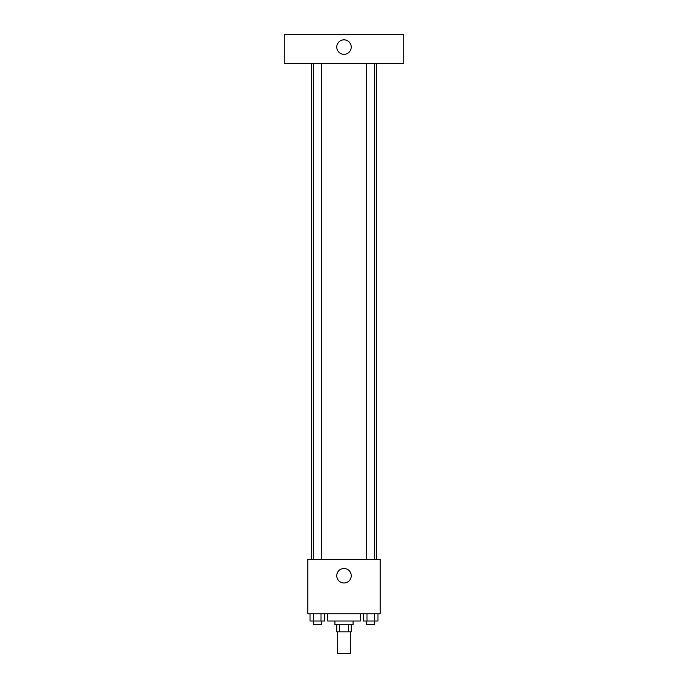 <?xml version="1.0" encoding="UTF-8"?>
<svg xmlns="http://www.w3.org/2000/svg" width="688" height="688" viewBox="0 0 688 688"><rect width="100%" height="100%" fill="white"/><g stroke="black" fill="none" stroke-linecap="round" stroke-linejoin="round"><path stroke-width="1.03" d="M337.662 631.876L337.662 653.6L350.338 653.6L350.338 631.876M348.644 624.635L348.644 631.876L336.759 631.876L336.759 624.635M348.644 631.876L351.241 631.876L351.241 624.635M353.056 621.015L353.056 624.635L334.944 624.635L334.944 621.015M339.356 624.635L339.356 631.876M327.703 613.765L327.703 621.015L360.297 621.015L360.297 613.765M380.215 613.765L307.785 613.765L307.785 559.456L380.215 559.456L380.215 613.765M351.241 575.744A7.241 7.241 0 0 1 340.379 582.022A7.241 7.241 0 0 1 340.379 569.475A7.241 7.241 0 0 1 351.241 575.744M376.585 63.365L376.585 559.456M366.584 559.456L366.584 63.365M321.416 63.365L321.416 559.456M403.744 63.365L284.256 63.365L284.256 34.4L403.744 34.4L403.744 63.365M344 39.835A7.241 7.241 0 0 1 350.269 50.697A7.241 7.241 0 0 1 337.731 50.697A7.241 7.241 0 0 1 344 39.835M377.97 613.765L377.97 621.015L363.333 621.015L363.333 613.765M374.306 613.765L374.306 621.015M366.996 613.765L366.996 621.015M374.719 621.015L374.719 624.635L366.584 624.635L366.584 621.015M324.667 613.765L324.667 621.015L310.03 621.015L310.03 613.765M321.004 613.765L321.004 621.015M313.694 613.765L313.694 621.015M321.416 621.015L321.416 624.635L313.281 624.635L313.281 621.015M311.415 63.365L311.415 559.456M374.719 559.456L374.719 63.365M313.281 63.365L313.281 559.456"/></g></svg>
